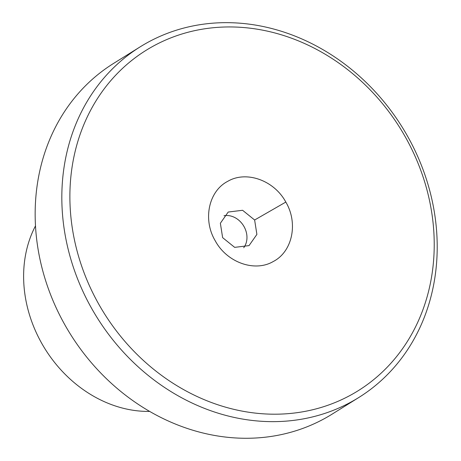 <?xml version="1.0" encoding="UTF-8"?>
<svg xmlns="http://www.w3.org/2000/svg" width="461" height="461" viewBox="0 0 461 461"><rect width="100%" height="100%" fill="white"/><g stroke="black" fill="none" stroke-linecap="round" stroke-linejoin="round"><path stroke-width="0.69" d="M224.006 215.748A19.748 16.458 -121.6 0 1 244.002 226.53A19.748 16.458 -121.6 0 1 243.725 247.73M222.634 237.645L220.364 223.245L228.218 212.043L242.595 210.285L254.628 220.001L256.892 234.401L249.038 245.609L234.666 247.361L222.634 237.645M350.775 395.06A200.541 174.54 -121.9 0 1 98.931 304.479A200.541 174.54 -121.9 0 1 153.334 46.083A200.541 174.54 -121.9 0 1 405.179 136.663A200.541 174.54 -121.9 0 1 350.775 395.06M351.23 401.929A206.614 179.83 -121.9 0 1 94.286 312.967A206.614 179.83 -121.9 0 1 140.219 46.815A206.614 179.83 -121.9 0 1 147.802 42.377A206.614 179.83 -121.9 0 1 404.746 131.339A206.614 179.83 -121.9 0 1 358.814 397.491A206.614 179.83 -121.9 0 1 351.23 401.929M358.814 397.491L332.151 414.116A206.614 179.83 -121.9 0 1 324.567 418.553A206.614 179.83 -121.9 0 1 65.087 325.224A206.614 179.83 -121.9 0 1 113.556 63.434L140.219 46.815M149.675 411.408A121.537 101.293 -121.6 0 1 41.865 343.572A121.537 101.293 -121.6 0 1 35.48 225.902M215.218 240.757C226.858 262.465 254.668 272.428 273.217 261.537C292.395 251.758 298.434 223.245 285.82 202.068C274.174 180.36 246.364 170.397 227.815 181.288C208.637 191.073 202.598 219.58 215.218 240.757M254.628 220.001L285.82 202.068"/></g></svg>
